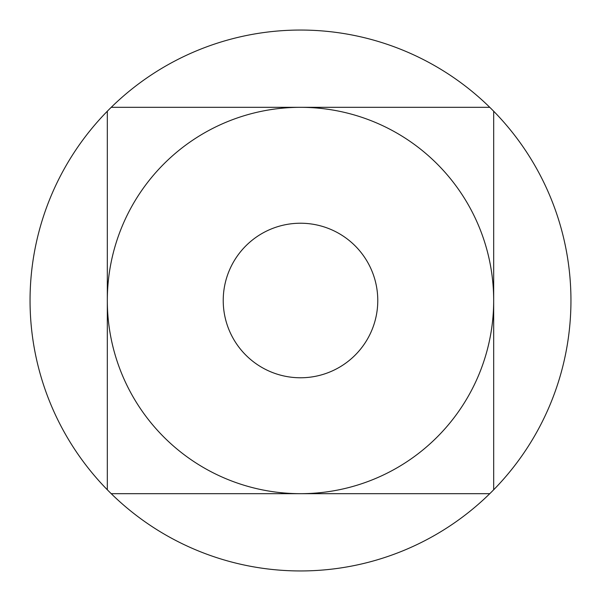 <?xml version="1.0" encoding="UTF-8"?>
<svg xmlns="http://www.w3.org/2000/svg" width="601" height="601" viewBox="0 0 601 601"><rect width="100%" height="100%" fill="white"/><g stroke="black" fill="none" stroke-linecap="round" stroke-linejoin="round"><path stroke-width="0.9" d="M300.5 493.676L111.223 493.676A270.45 270.45 0 0 0 489.777 493.676L300.5 493.676A193.176 193.176 0 0 1 107.324 300.5A193.176 193.176 0 0 1 300.5 107.324A193.176 193.176 0 0 1 493.676 300.5A193.176 193.176 0 0 1 300.5 493.676L111.223 493.676A270.45 270.45 0 0 1 107.324 489.777L107.324 300.5A193.176 193.176 0 0 0 300.5 493.676A193.176 193.176 0 0 0 493.676 300.5A193.176 193.176 0 0 0 300.5 107.324A193.176 193.176 0 0 0 107.324 300.5L107.324 111.223A270.45 270.45 0 0 1 111.223 107.324L489.777 107.324A270.45 270.45 0 0 0 111.223 107.324L127.187 107.324M489.777 107.324A270.45 270.45 0 0 1 493.676 111.223L493.676 489.777A270.45 270.45 0 0 0 493.676 111.223L493.676 300.5M493.676 489.777A270.45 270.45 0 0 1 489.777 493.676L473.851 493.676M223.226 300.5A77.274 77.274 0 0 1 300.5 223.226A77.274 77.274 0 0 1 377.774 300.5A77.274 77.274 0 0 1 300.5 377.774A77.274 77.274 0 0 1 223.226 300.5A77.274 77.274 0 0 1 300.5 223.226A77.274 77.274 0 0 1 377.774 300.5A77.274 77.274 0 0 1 300.5 377.774A77.274 77.274 0 0 1 223.226 300.5M107.324 111.223A270.45 270.45 0 0 0 107.324 489.777"/></g></svg>

